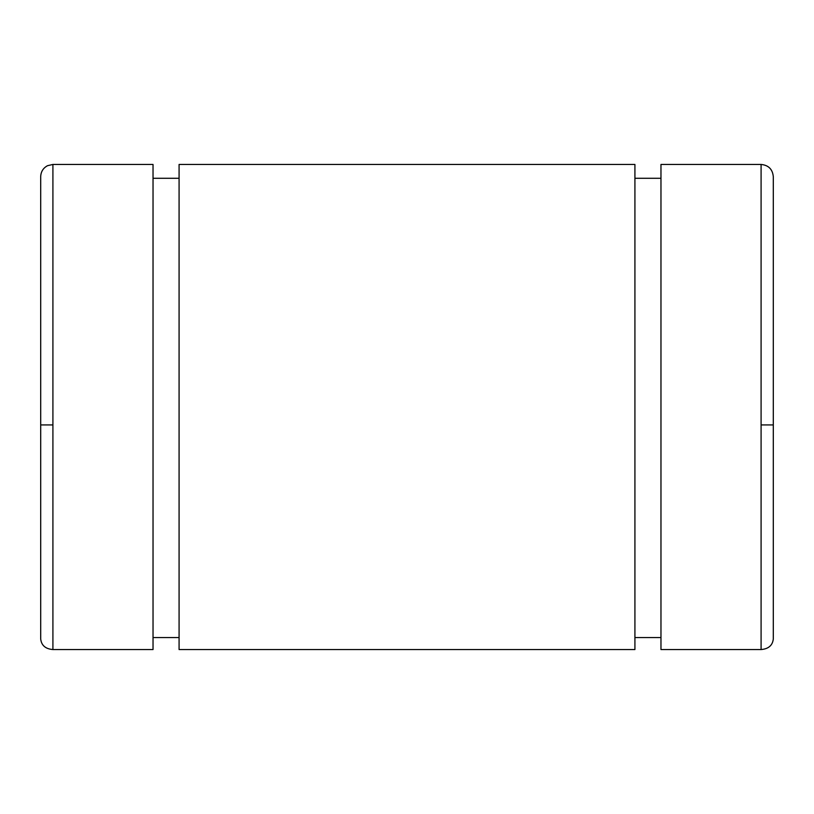 <?xml version="1.0" encoding="UTF-8"?>
<svg xmlns="http://www.w3.org/2000/svg" width="814" height="814" viewBox="0 0 814 814"><rect width="100%" height="100%" fill="white"/><g stroke="black" fill="none" stroke-linecap="round" stroke-linejoin="round"><path stroke-width="1.22" d="M40.7 424.928L52.91 424.928L52.91 164.448L153.032 164.448L153.032 649.552L52.91 649.552C45.492 648.931 41.422 645.4 40.7 638.98C41.422 645.4 45.492 648.931 52.91 649.552L153.032 649.552L153.032 164.448L52.91 164.448L52.91 649.552L52.91 424.928L40.7 424.928L40.7 638.98L40.7 176.658C40.893 171.703 43.173 168.04 47.538 165.69L52.91 164.448M153.032 178.286L179.08 178.286L153.032 178.286M179.08 164.448L634.92 164.448L634.92 649.552L179.08 649.552L634.92 649.552L634.92 164.448L179.08 164.448L179.08 649.552L179.08 164.448M773.3 424.928L773.3 638.98L773.3 424.928L761.09 424.928L761.09 649.552L660.968 649.552L761.09 649.552C768.508 648.931 772.578 645.4 773.3 638.98C772.578 645.4 768.508 648.931 761.09 649.552L761.09 424.928L773.3 424.928L773.3 176.658C772.578 169.241 768.508 165.171 761.09 164.448L761.09 424.928L761.09 164.448L660.968 164.448L761.09 164.448M634.92 178.286L660.968 178.286L634.92 178.286M660.968 637.576L634.92 637.576L660.968 637.576M179.08 637.576L153.032 637.576L179.08 637.576M660.968 649.552L660.968 164.448L660.968 649.552"/></g></svg>
